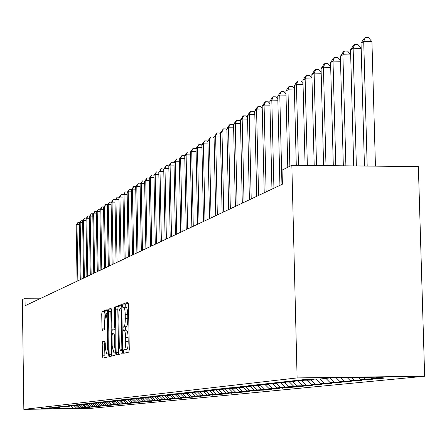 <?xml version="1.0" encoding="UTF-8"?>
<svg xmlns="http://www.w3.org/2000/svg" width="447" height="447" viewBox="0 0 447 447"><rect width="100%" height="100%" fill="white"/><g stroke="black" fill="none" stroke-linecap="round" stroke-linejoin="round"><path stroke-width="0.67" d="M123.361 351.644L123.713 353.292L128.848 352.113L129.289 349.498L128.485 304.58L127.971 302.256L122.852 304.083L122.551 305.921L122.897 307.525L123.623 307.279C124.529 307.581 125.065 310.045 125.233 314.671L125.3 318.376C125.289 323.203 124.83 325.992 123.908 326.746L123.255 326.941L122.953 328.763L123.305 330.389L124.02 330.188C124.931 330.512 125.473 333.004 125.646 337.675L125.708 341.391C125.702 346.218 125.238 348.984 124.316 349.683L123.663 349.839L123.361 351.644M124.137 330.193L126.484 330.165C127.401 330.489 127.948 332.987 128.121 337.653L128.188 341.368C128.177 346.196 127.708 348.962 126.786 349.66L126.127 349.817L125.937 352.784M128.339 302.999L125.311 304.072L125.177 307.273M123.769 307.296L126.088 307.268C126.998 307.57 127.54 310.034 127.708 314.654L127.775 318.359C127.764 323.187 127.3 325.975 126.378 326.729L125.719 326.925L125.601 330.177M102.626 341.637L102.234 344.084L102.436 355.846L102.894 358.081L108.001 356.907L108.397 354.437L107.671 311.883L107.196 309.682L102.117 311.498L101.732 313.973L101.966 328.148L102.419 330.344L104.592 329.679L104.984 327.204L104.866 320.113L105.956 313.436L107.185 319.348L107.66 347.313L106.576 353.918L105.336 347.911L105.257 343.274L104.799 341.039L102.626 341.637L104.961 341.62L104.57 344.061L104.961 357.606M25.127 305.726L282.398 184.192L282.057 170.139L291.846 165.261L297.11 377.916L23.842 409.374L22.35 299.579L25.026 298.244L25.127 305.726M116.153 352.605L116.645 354.918L122.148 353.65L122.573 351.085L121.796 306.927L121.299 304.642L115.812 306.603L115.399 309.173L116.153 352.605L118.572 352.577L118.779 354.426M114.94 355.309L109.649 356.527L109.169 354.253L108.437 311.615L108.839 309.095L111.074 308.296L111.56 310.52L111.862 327.936L112.337 330.193L113.862 329.741L114.27 327.204L113.957 308.955L114.253 307.162L114.588 308.732L115.354 352.795L114.94 355.309M297.11 377.916L424.65 376.234L91.808 408.273L23.842 409.374M131.966 399.462L125.484 399.383L138.682 398.735L130.206 398.864L133.1 398.54L143.621 398.193L135.05 398.327L138.011 397.998L148.683 397.646L140.012 397.774L143.046 397.439L153.874 397.081L145.096 397.215L148.208 396.869L159.193 396.5L150.309 396.634L153.505 396.282L164.652 395.908L155.662 396.042L158.936 395.679L170.257 395.299L161.149 395.433L164.513 395.064L176.006 394.673L166.781 394.813L170.234 394.427L181.907 394.031L172.57 394.17L176.118 393.779L187.969 393.371L178.509 393.511L182.158 393.109L194.199 392.695L184.617 392.835L188.366 392.421L200.608 392.002L190.897 392.142L194.747 391.717L207.19 391.281L197.35 391.427L201.312 390.991L213.968 390.549L203.994 390.689L208.073 390.242L220.941 389.79L210.828 389.935L215.024 389.471L228.121 389.007L217.868 389.158L222.187 388.678L235.513 388.203L225.115 388.354L229.568 387.862L243.134 387.376L232.585 387.527L237.178 387.018L250.99 386.521L240.285 386.672L245.023 386.147L259.092 385.644L248.23 385.795L253.119 385.253L267.451 384.733L256.427 384.884L261.473 384.325L276.084 383.794L264.892 383.951L270.105 383.37L285.002 382.822L273.637 382.978L279.023 382.386L294.215 381.822L282.672 381.978L288.242 381.364L303.748 380.788L292.02 380.945L297.78 380.308L309.626 380.146L313.61 379.715L301.691 379.872L307.653 379.212L319.694 379.05L331.182 377.804L383.973 377.106L371.541 378.363L383.403 378.207L376.704 378.872L364.953 379.028L360.64 379.464L372.317 379.307L365.842 379.95L354.275 380.106L350.107 380.526L361.601 380.369L355.343 380.989L343.955 381.146L339.927 381.554L351.241 381.397L345.19 382.001L333.976 382.151L330.076 382.548L341.217 382.397L335.362 382.978L324.315 383.129L320.538 383.509L331.518 383.358L325.846 383.923L314.962 384.074L311.308 384.442L322.119 384.291L316.627 384.839L305.904 384.99L302.356 385.348L313.017 385.197L307.687 385.727L297.121 385.873L293.685 386.219L304.189 386.074L299.026 386.588L288.606 386.733L285.275 387.068L295.629 386.923L290.617 387.42L280.347 387.566L277.112 387.895L287.326 387.75L272.329 388.376L269.189 388.694L279.263 388.549L264.546 389.164L261.495 389.471L271.43 389.326L256.98 389.924L254.013 390.225L263.819 390.086L249.633 390.667L246.75 390.957L256.427 390.818L242.486 391.388L239.681 391.673L249.23 391.533L235.535 392.092L232.809 392.365L242.235 392.226L228.775 392.773L226.121 393.042L235.429 392.902L222.193 393.438L219.611 393.701L228.803 393.561L215.789 394.086L213.269 394.338L222.349 394.204L209.548 394.712L207.095 394.964L216.057 394.83L203.463 395.327L201.077 395.567L209.934 395.439L197.535 395.925L203.961 396.031L191.757 396.511L198.133 396.606L186.12 397.081L192.456 397.171L180.622 397.634L186.907 397.724L175.258 398.176L181.499 398.26L170.022 398.707L176.219 398.785L164.904 399.221L171.056 399.3L159.909 399.724L166.016 399.797L155.025 400.216L161.093 400.288L148.382 400.886L156.282 400.769L145.593 401.171L151.578 401.233L141.034 401.629L146.974 401.691L144.264 401.959L134.821 402.255L131.988 399.462L123.623 399.59L120.869 399.897L129.149 399.769L119.053 400.099L116.365 400.395L124.557 400.266L114.594 400.59L111.962 400.881L120.064 400.758L110.23 401.076L107.666 401.356L115.672 401.233L105.973 401.546L103.458 401.825L111.381 401.702L101.804 402.009L99.351 402.278L107.191 402.155L97.731 402.456L95.334 402.725L103.089 402.602L93.747 402.898L91.4 403.16L99.072 403.038L89.853 403.328L87.556 403.585L95.15 403.468L86.036 403.753L83.79 404.004L91.305 403.881L82.309 404.166L80.108 404.412L87.545 404.295L78.655 404.569L76.498 404.809L83.863 404.691L75.079 404.965L72.967 405.2L80.259 405.083L71.576 405.356L76.728 405.468L68.145 405.736L73.269 405.842L64.781 406.105L69.877 406.211L61.485 406.474L66.553 406.574L58.255 406.831L63.295 406.926L55.087 407.178L60.099 407.278L51.986 407.524L56.965 407.619L48.941 407.86L53.891 407.949L41.292 408.709L48.08 408.435M139.816 402.177L134.821 402.255M139.822 402.401L130.496 402.697L127.697 399.925M135.469 402.618L130.496 402.697M135.475 402.836L126.266 403.121L123.495 400.383M131.217 403.043L126.266 403.121M131.222 403.255L122.126 403.54L119.383 400.83M127.054 403.462L122.126 403.54M127.054 403.669L118.069 403.948L115.354 401.266M122.975 403.87L118.069 403.948M122.981 404.077L114.097 404.351L111.398 401.685M118.98 404.272L114.097 404.351M118.986 404.474L110.208 404.742L107.381 401.954M115.069 404.664L110.208 404.742M115.075 404.859L106.397 405.127L103.598 402.367M111.236 405.049L106.397 405.127M111.242 405.239L102.665 405.502L99.927 402.803M107.481 405.429L102.665 405.502M107.481 405.613L99.005 405.87L96.323 403.228M103.799 405.798L99.005 405.87M103.799 405.982L95.418 406.234L92.792 403.647M100.189 406.161L95.418 406.234M100.189 406.34L91.903 406.591L89.327 404.054M96.647 406.513L91.903 406.591M96.653 406.692L88.456 406.938L85.936 404.457M93.177 406.865L88.456 406.938M93.177 407.033L85.07 407.278L82.583 404.831M89.769 407.206L85.07 407.278M89.774 407.373L81.756 407.614L79.292 405.189M86.427 407.541L81.756 407.614M86.433 407.703L78.499 407.943L76.057 405.541M83.153 407.871L78.499 407.943M83.153 408.033L44.728 408.949L47.918 408.603M76.571 408.139L74.034 405.641M73.101 408.485L71.039 406.005M79.795 407.815L77.202 405.267M83.075 407.48L80.443 404.893M86.416 407.144L83.896 404.658M89.825 406.798L87.305 404.317M93.3 406.452L90.758 403.943M96.848 406.088L94.278 403.563M100.463 405.725L97.871 403.172M104.151 405.356L101.53 402.769M107.911 404.976L105.246 402.339M111.756 404.585L109.029 401.892M115.678 404.189L112.89 401.44M119.679 403.786L116.829 400.97M123.769 403.373L120.852 400.495M127.948 402.954L124.964 400.004M132.217 402.523L129.284 399.629M136.575 402.082L133.737 399.272M139.24 401.814L136.346 398.947M141.034 401.629L138.162 398.791M143.761 401.356L140.794 398.422M145.593 401.171L142.688 398.299M148.382 400.886L145.348 397.886M150.259 400.702L147.32 397.791M153.109 400.411L149.996 397.333M155.025 400.216L152.058 397.277M157.942 399.925L154.757 396.768M159.909 399.724L156.891 396.74M162.892 399.422L159.629 396.193M164.904 399.221L161.814 396.159M138.682 398.735L138.944 398.45M167.96 398.914L164.787 395.768M170.022 398.707L166.848 395.561M143.621 398.193L143.895 397.908M173.145 398.389L170.056 395.321M175.258 398.176L172.006 394.952M148.683 397.646L148.963 397.349M178.459 397.852L175.33 394.746M180.622 397.634L177.286 394.327M153.874 397.081L154.159 396.78M183.907 397.305L180.739 394.159M186.12 397.081L182.7 393.684M159.193 396.5L159.49 396.193M189.489 396.74L186.282 393.556M191.757 396.511L188.276 393.053M164.652 395.908L164.954 395.589M195.21 396.159L191.964 392.941M197.535 395.925L194.244 392.656M170.257 395.299L170.564 394.975M201.077 395.567L197.77 392.287M203.463 395.327L200.161 392.047M176.006 394.673L176.319 394.338M207.095 394.964L203.698 391.583M209.548 394.712L206.201 391.393M181.907 394.031L182.231 393.69M213.269 394.338L209.777 390.868M215.789 394.086L212.403 390.717M187.969 393.371L188.304 393.019M219.611 393.701L216.018 390.125M222.193 393.438L218.762 390.024M194.199 392.695L194.546 392.332M226.121 393.042L222.427 389.365M228.775 392.773L225.299 389.315M200.608 392.002L200.96 391.622M232.809 392.365L229.009 388.577M235.535 392.092L231.971 388.538M207.19 391.281L207.553 390.896M239.681 391.673L235.843 387.851M242.486 391.388L238.81 387.728M213.968 390.549L214.342 390.147M246.75 390.957L243.146 387.365M249.633 390.667L245.844 386.895M220.941 389.79L221.321 389.382M254.013 390.225L250.37 386.588M256.98 389.924L253.08 386.035M228.121 389.007L228.512 388.588M261.495 389.471L257.796 385.783M264.546 389.164L260.523 385.152M235.513 388.203L235.921 387.772M269.189 388.694L265.44 384.951M272.329 388.376L268.178 384.236M243.134 387.376L243.554 386.929M277.112 387.895L273.307 384.096M280.347 387.566L276.319 383.543M250.99 386.521L251.421 386.057M285.275 387.068L281.414 383.213M288.606 386.733L284.728 382.856M259.092 385.644L259.534 385.163M293.685 386.219L289.701 382.241M297.121 385.873L293.182 381.934M267.451 384.733L267.909 384.236M302.356 385.348L298.244 381.23M305.904 384.99L301.904 380.989M276.084 383.794L276.559 383.28M311.308 384.442L307.05 380.185M314.962 384.074L310.905 380.006M285.002 382.822L285.493 382.297M320.538 383.509L316.141 379.101M324.315 383.129L320.197 379M294.215 381.822L294.724 381.274M330.076 382.548L325.913 378.374M333.976 382.151L329.791 377.955M303.748 380.788L304.273 380.218M339.927 381.554L336.122 377.737M343.955 381.146L340.502 377.681M313.61 379.715L314.152 379.129M350.107 380.526L347.185 377.592M354.275 380.106L351.716 377.531M360.64 379.464L358.628 377.441M364.953 379.028L363.316 377.38M41.102 298.177L25.026 298.244M291.846 165.261L418.364 166.608L424.65 376.234M371.541 378.363L370.468 377.285M376.687 378.296L376.704 378.872M365.83 379.391L365.842 379.95M355.331 380.453L355.343 380.989M345.173 381.481L345.19 382.001M335.345 382.476L335.362 382.978M325.829 383.437L325.846 383.923M316.616 384.37L316.627 384.839M307.676 385.269L307.687 385.727M299.015 386.147L299.026 386.588M290.606 386.996L290.617 387.42M282.448 387.817L282.459 388.231M274.525 388.616L274.536 389.019M266.831 389.393L266.837 389.784M259.349 390.147L259.361 390.527M252.074 390.879L252.086 391.248M245.006 391.594L245.012 391.952M238.122 392.287L238.128 392.634M231.423 392.963L231.429 393.299M224.902 393.623L224.908 393.947M218.549 394.26L218.555 394.578M212.359 394.885L212.364 395.193M206.324 395.489L206.33 395.796M200.44 396.081L200.446 396.377M194.702 396.662L194.708 396.947M189.103 397.227L189.109 397.506M121.657 305.374L118.231 306.592L117.812 309.162L118.572 352.577M121.567 350.342L121.869 348.543L121.182 309.849L120.841 308.246L120.148 308.486C119.248 309.274 118.801 312.04 118.796 316.783L119.254 343.061C119.422 347.682 119.952 350.163 120.852 350.509L122.562 350.331M111.426 309.006L110.811 311.604L111.744 356.047M112.175 346.039L113.46 352.152L114.588 345.419L114.415 335.379L113.935 333.099L112.409 333.54L112.001 336.06L112.175 346.039M107.543 310.386L104.447 311.486L104.062 313.956L104.453 329.724M375.446 166.15L371.938 41.672L363.713 41.465L361.031 43.175L364.445 166.038M367.183 166.066L363.713 41.465L365.249 37.626L368.535 37.71L371.938 41.672M361.031 43.175L364.171 38.319L365.249 37.626M356.36 165.949L353.13 48.22L350.537 49.874L353.711 165.921M361.176 48.416L353.13 48.22L354.655 44.437L357.891 44.516L361.176 48.36M350.537 49.874L353.616 45.108L354.655 44.437M345.894 165.837L342.894 54.758L340.391 56.356L343.335 165.809M350.677 54.936L342.894 54.758L344.419 51.019L347.598 51.098L350.671 54.707M340.391 56.356L343.413 51.668L344.419 51.019M335.781 165.731L332.998 61.077L330.573 62.625L333.3 165.703M340.525 61.245L332.998 61.077L334.507 57.389L337.647 57.462L340.513 60.853M330.573 62.625L333.535 58.015L334.507 57.389M325.992 165.625L323.416 67.195L321.069 68.693L323.594 165.602M330.696 67.352L323.416 67.195L324.919 63.558L328.009 63.625L330.685 66.81M321.069 68.693L323.974 64.161L324.919 63.558M316.521 165.524L314.135 73.118L311.861 74.571L314.196 165.502M321.186 73.263L314.135 73.118L315.632 69.531L318.672 69.592L321.169 72.576M311.861 74.571L314.716 70.118L315.632 69.531M307.346 165.429L305.145 78.856L302.943 80.264L305.094 165.401M311.978 78.996L305.145 78.856L306.631 75.314L309.631 75.381L311.956 78.169M302.943 80.264L305.748 75.884L306.631 75.314M298.456 165.334L296.428 84.422L294.294 85.785L296.277 165.306M303.049 84.55L296.428 84.422L297.903 80.924L300.865 80.985L303.027 83.595M294.294 85.785L297.048 81.477L297.903 80.924M289.863 166.25L287.974 89.819L285.901 91.143L287.779 167.29M294.394 89.942L287.974 89.819L289.444 86.366L292.36 86.422L294.366 88.864M285.901 91.143L288.611 86.902L289.444 86.366M281.951 184.404L279.772 95.055L277.76 96.34L279.923 185.36M286.002 95.172L279.772 95.055L281.23 91.646L284.108 91.702L285.974 93.976M277.76 96.34L280.425 92.166L281.23 91.646M273.927 188.193L271.81 100.139L269.859 101.385L271.955 189.126M277.855 100.245L271.81 100.139L273.262 96.77L276.095 96.826L277.827 98.943M269.859 101.385L272.474 97.278L273.262 96.77M266.133 191.875L264.076 105.073L262.182 106.285L264.222 192.78M269.949 105.179L264.076 105.073L265.518 101.748L268.312 101.799L269.915 103.765M262.182 106.285L264.758 102.24L265.518 101.748M258.567 195.451L256.567 109.873L254.723 111.052L256.707 196.328M262.266 109.968L256.567 109.873L257.997 106.587L260.752 106.632L262.233 108.459M254.723 111.052L257.254 107.062L257.997 106.587M251.208 198.926L249.264 114.533L247.47 115.678L249.404 199.775M254.807 114.622L249.264 114.533L250.683 111.286L253.404 111.331L254.768 113.018M247.47 115.678L249.962 111.75L250.683 111.286M244.056 202.301L242.162 119.064L240.419 120.182L242.302 203.134M247.549 119.153L242.162 119.064L243.576 115.862L246.263 115.902L247.509 117.46M240.419 120.182L242.872 116.309L243.576 115.862M237.1 205.586L235.256 123.478L233.557 124.562L235.39 206.397M240.497 123.556L235.256 123.478L236.659 120.304L239.307 120.349L240.452 121.78M233.557 124.562L235.977 120.746L236.659 120.304M230.334 208.788L228.534 127.769L226.886 128.82L228.668 209.57M233.63 127.842L228.534 127.769L229.926 124.635L232.546 124.674L233.591 125.987M226.886 128.82L229.261 125.059L229.926 124.635M223.746 211.9L221.991 131.943L220.382 132.971L222.125 212.666M226.953 132.016L221.991 131.943L223.371 128.848L225.958 128.887L226.914 130.083M220.382 132.971L223.371 128.848M217.331 214.929L215.622 136.011L214.057 137.011L215.75 215.677M220.449 136.078L215.622 136.011L216.991 132.949L219.55 132.988L220.41 134.072M214.057 137.011L216.991 132.949M211.079 217.879L209.414 139.972L207.889 140.95L209.542 218.605M214.119 140.04L209.414 139.972L210.777 136.95L213.297 136.983L214.074 137.967M207.889 140.95L210.777 136.95M204.994 220.757L203.368 143.833L201.876 144.783L203.497 221.466M207.95 143.895L203.368 143.833L204.72 140.844L207.212 140.878L207.905 141.755M201.876 144.783L204.72 140.844M199.06 223.561L197.468 147.599L196.021 148.527L197.596 224.249M201.938 147.655L197.468 147.599L198.814 144.638L201.279 144.672L201.893 145.454M196.021 148.527L198.814 144.638M193.272 226.294L191.724 151.27L190.305 152.176L191.847 226.97M196.077 151.321L191.724 151.27L193.054 148.343L195.49 148.37L196.032 149.063M190.305 152.176L193.054 148.343M187.628 228.959L186.114 154.852L184.734 155.729L186.237 229.618M190.361 154.902L186.114 154.852L187.438 151.952L189.841 151.98L190.316 152.589M184.734 155.729L187.438 151.952M182.119 231.563L180.644 158.344L179.292 159.205L180.767 232.205M184.784 158.389L180.644 158.344L181.957 155.478L184.332 155.506L184.74 156.025M179.292 159.205L181.957 155.478M176.744 234.099L175.302 161.753L173.984 162.591L175.425 234.725M179.348 161.797L175.302 161.753L176.61 158.92L178.956 158.942L179.297 159.383M173.984 162.591L176.61 158.92M171.497 236.58L170.089 165.083L168.804 165.904L170.206 237.189M174.034 165.122L170.089 165.083L171.385 162.278L173.71 162.3L173.989 162.663M168.804 165.904L171.385 162.278M166.379 239L164.993 168.335L163.742 169.134L165.116 239.598M168.854 168.374L164.993 168.335L166.284 165.558L168.815 165.882M163.742 169.134L166.284 165.558M161.373 241.363L160.02 171.508L158.797 172.291L160.138 241.944M163.786 171.547L160.02 171.508L161.3 168.759L163.786 169.061M158.797 172.291L161.3 168.759M156.484 243.671L155.165 174.609L153.964 175.375L155.277 244.241M158.841 174.643L155.165 174.609L156.433 171.888L158.875 172.168M153.964 175.375L156.433 171.888M151.706 245.928L150.41 177.643L149.242 178.392L150.527 246.487M154.008 177.677L150.41 177.643L151.673 174.95L154.075 175.202M149.242 178.392L151.673 174.95M147.035 248.135L145.767 180.605L144.621 181.337L145.884 248.683M149.281 180.638L145.767 180.605L147.018 177.94L149.382 178.169M144.621 181.337L147.018 177.94M142.464 250.298L141.23 183.505L140.107 184.22L141.341 250.828M144.666 183.538L141.23 183.505L142.47 180.867L144.789 181.074M140.107 184.22L142.47 180.867M138 252.404L136.788 186.343L135.692 187.042L136.899 252.924M140.146 186.371L136.788 186.343L138.022 183.728L140.302 183.913M135.692 187.042L138.022 183.728M133.631 254.472L132.441 189.115L131.368 189.802L132.552 254.98M135.732 189.142L132.441 189.115L133.67 186.528L135.91 186.69M131.368 189.802L133.67 186.528M129.356 256.489L128.188 191.83L127.138 192.501L128.3 256.986M131.407 191.852L128.188 191.83L129.406 189.265L131.614 189.411M127.138 192.501L129.406 189.265M125.166 258.467L124.026 194.49L122.998 195.143L124.137 258.953M127.177 194.512L124.026 194.49L125.238 191.947L127.406 192.07M122.998 195.143L125.238 191.947M121.07 260.4L119.952 197.088L118.947 197.73L120.059 260.88M123.037 197.11L119.952 197.088L121.154 194.574L123.288 194.68M118.947 197.73L121.154 194.574M117.058 262.3L115.963 199.636L114.98 200.267L116.069 262.763M118.98 199.658L115.963 199.636L117.153 197.144L119.26 197.233M114.98 200.267L117.153 197.144M113.13 264.155L112.052 202.133L111.091 202.748L112.158 264.613M115.013 202.15L112.052 202.133L113.236 199.664L115.309 199.731M111.091 202.748L113.236 199.664M109.28 265.971L108.224 204.575L107.28 205.179L108.33 266.423M111.119 204.592L108.224 204.575L109.403 202.128L111.443 202.184M107.28 205.179L109.403 202.128M105.509 267.753L104.475 206.972L103.548 207.564L104.576 268.194M107.314 206.989L104.475 206.972L105.643 204.547L107.649 204.586M103.548 207.564L105.643 204.547M101.81 269.502L100.799 209.319L99.888 209.9L100.899 269.932M103.575 209.336L100.799 209.319L101.955 206.916L103.933 206.939M99.888 209.9L101.955 206.916M98.189 271.212L97.195 211.621L96.301 212.191L97.295 271.636M99.916 211.632L97.195 211.621L98.346 209.235L100.29 209.246M96.301 212.191L98.346 209.235M94.635 272.888L93.658 213.878L92.786 214.431L93.758 273.307M96.328 213.889L93.658 213.878L94.803 211.515L96.714 211.526M92.786 214.431L94.803 211.515M91.154 274.536L90.193 216.091L89.339 216.633L90.294 274.944M92.814 216.102L90.193 216.091L91.328 213.75L93.205 213.755M89.339 216.633L91.328 213.75M87.735 276.151L86.796 218.259L85.953 218.795L86.891 276.548M89.361 218.27L86.796 218.259L87.925 215.94L89.763 215.946M85.953 218.795L87.925 215.94M84.382 277.732L83.46 220.388L82.634 220.913L83.555 278.123M85.98 220.399L83.46 220.388L84.584 218.086L86.388 218.097M82.634 220.913L84.584 218.086M81.097 279.286L80.186 222.477L79.376 222.992L80.287 279.671M82.661 222.489L80.186 222.477L81.304 220.198L83.075 220.203M79.376 222.992L81.304 220.198M77.867 280.811L76.973 224.528L76.18 225.031L77.074 281.185M79.404 224.534L76.973 224.528L78.085 222.265L79.823 222.271M76.18 225.031L78.085 222.265M126.786 349.66L124.316 349.683M128.188 341.368L125.708 341.391M128.121 337.653L125.646 337.675M125.719 326.925L123.255 326.941M126.378 326.729L123.908 326.746M127.775 318.359L125.3 318.376M127.708 314.654L125.233 314.671M125.311 304.072L122.852 304.083M126.127 349.817L123.663 349.839M117.812 309.162L115.399 309.173M118.231 306.592L115.812 306.603M122.528 348.537L121.869 348.543M121.847 309.844L121.182 309.849M122.567 350.487L120.886 350.504M111.543 354.231L109.169 354.253M110.811 311.604L108.437 311.615M111.214 309.084L108.839 309.095M114.957 329.735L113.862 329.741M114.913 327.198L114.27 327.204M114.594 308.95L113.957 308.955M115.225 345.414L114.588 345.419M115.052 335.373L114.415 335.379M108.275 347.308L107.66 347.313M107.8 319.342L107.185 319.348M104.302 328.132L101.966 328.148M104.062 313.956L101.732 313.973M104.447 311.486L102.117 311.498M104.771 355.823L102.436 355.846M104.57 344.061L102.234 344.084M126.484 330.165L124.093 330.188M126.088 307.268L123.707 307.279M122.567 350.493L120.852 350.509M115.343 352.135L113.46 352.152M108.392 353.901L106.576 353.918M107.699 313.425L106.017 313.436"/></g></svg>
